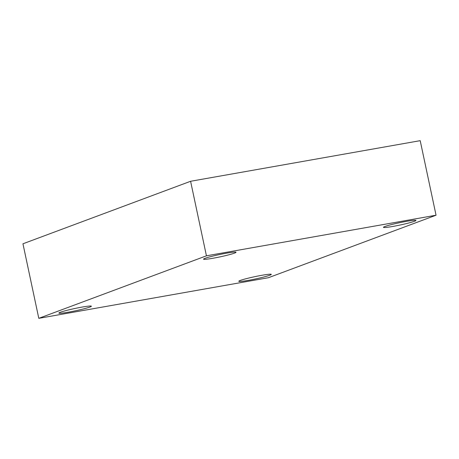 <?xml version="1.0" encoding="UTF-8"?>
<svg xmlns="http://www.w3.org/2000/svg" width="459" height="459" viewBox="0 0 459 459"><rect width="100%" height="100%" fill="white"/><g stroke="black" fill="none" stroke-linecap="round" stroke-linejoin="round"><path stroke-width="0.69" d="M38.797 318.334L206.441 255.818L436.05 215.214L268.406 277.724L38.797 318.334L22.95 243.786L190.594 181.276L206.441 255.818M190.594 181.276L420.203 140.666L436.05 215.214M248.227 280.38A16.61 1.188 -12 0 1 238.806 281.287A16.61 1.188 -12 0 1 261.877 275.291A16.61 1.188 -12 0 1 271.298 274.379A16.61 1.188 -12 0 1 248.227 280.38M392.881 226.436A16.61 1.188 -12 0 1 383.46 227.348A16.61 1.188 -12 0 1 406.525 221.347A16.61 1.188 -12 0 1 415.952 220.44A16.61 1.188 -12 0 1 392.881 226.436M212.97 258.256A16.61 1.188 -12 0 1 203.544 259.163A16.61 1.188 -12 0 1 226.614 253.167A16.61 1.188 -12 0 1 236.041 252.261A16.61 1.188 -12 0 1 212.97 258.256M68.316 312.195A16.61 1.188 -12 0 1 58.895 313.107A16.61 1.188 -12 0 1 81.966 307.105A16.61 1.188 -12 0 1 91.387 306.199A16.61 1.188 -12 0 1 68.316 312.195"/></g></svg>
